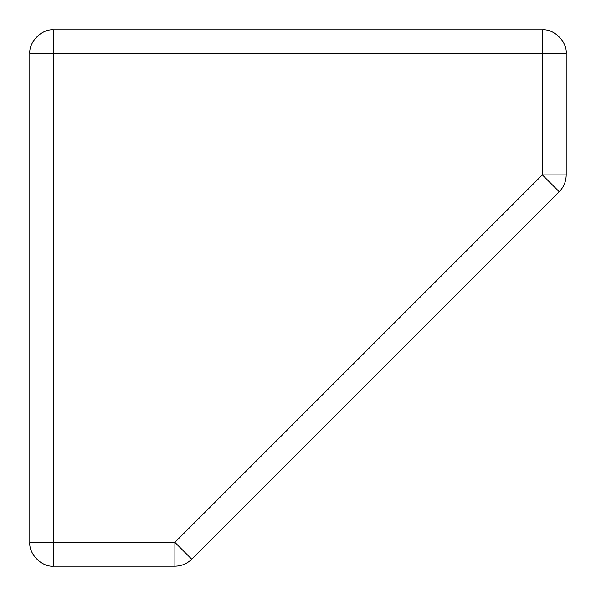 <?xml version="1.0" encoding="UTF-8"?>
<svg xmlns="http://www.w3.org/2000/svg" width="596" height="596" viewBox="0 0 596 596"><rect width="100%" height="100%" fill="white"/><g stroke="black" fill="none" stroke-linecap="round" stroke-linejoin="round"><path stroke-width="0.89" d="M559.219 191.741C563.771 187.047 566.096 181.422 566.2 174.889L566.2 53.64C567.265 41.847 554.153 28.735 542.36 29.8L53.64 29.8C41.847 28.735 28.735 41.847 29.8 53.64L29.8 542.36C28.735 554.153 41.847 567.265 53.64 566.2L174.889 566.2C181.422 566.096 187.047 563.771 191.741 559.219L559.219 191.741L542.36 174.889L174.889 542.36L29.8 542.36M566.2 174.889L542.36 174.889L542.36 53.64L566.2 53.64M53.64 566.2L53.64 53.64L542.36 53.64L542.36 29.8M53.64 29.8L53.64 53.64L29.8 53.64M191.741 559.219L174.889 542.36L174.889 566.2"/></g></svg>
